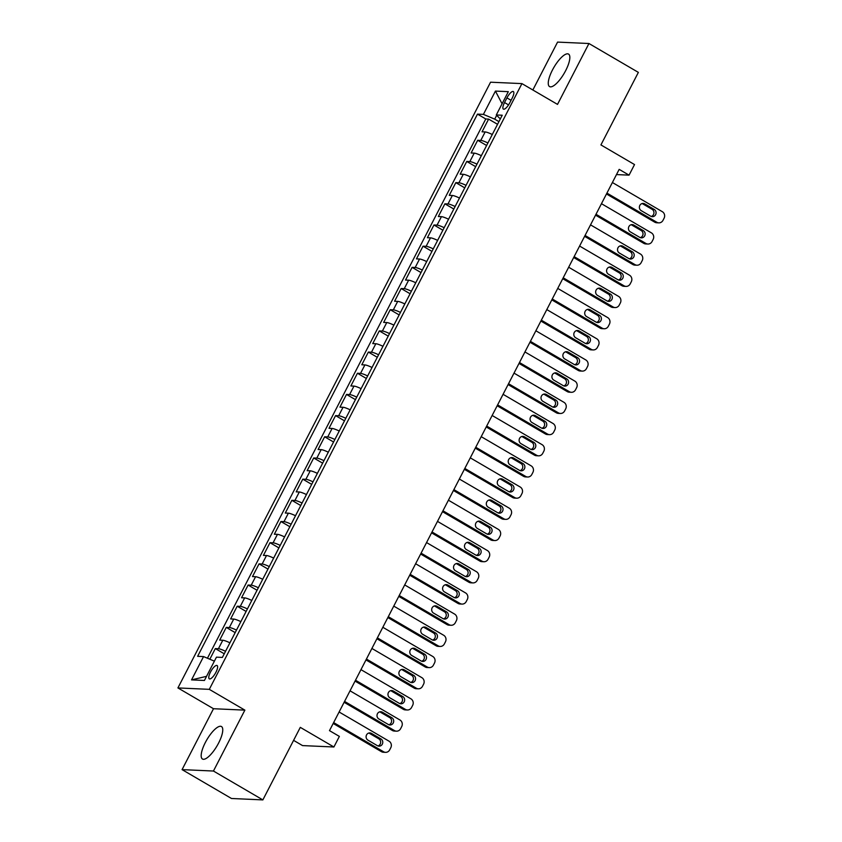 <?xml version="1.0" encoding="UTF-8"?>
<svg xmlns="http://www.w3.org/2000/svg" width="842" height="842" viewBox="0 0 842 842"><rect width="100%" height="100%" fill="white"/><g stroke="black" fill="none" stroke-linecap="round" stroke-linejoin="round"><path stroke-width="1.26" d="M218.583 743.086A18.819 5.936 -59.7 0 0 221.467 726.541A18.819 5.936 -59.7 0 0 205.353 742.486A18.819 5.936 -59.7 0 0 202.48 759.031A18.819 5.936 -59.7 0 0 218.583 743.086M565.666 70.633A18.819 5.936 -59.7 0 0 568.539 54.088A18.819 5.936 -59.7 0 0 552.436 70.044A18.819 5.936 -59.7 0 0 549.552 86.589A18.819 5.936 -59.7 0 0 565.666 70.633M215.92 672.305A7.725 2.442 -59.7 0 0 217.099 665.517A7.725 2.442 -59.7 0 0 210.489 672.063A7.725 2.442 -59.7 0 0 209.311 678.852A7.725 2.442 -59.7 0 0 215.92 672.305M293.595 740.36L302.531 745.591L333.906 746.991L339.368 736.403L329.485 730.635L619.175 169.368L629.058 175.147L634.521 164.558L600.925 144.919L638.362 72.38L588.947 43.51L557.572 42.1L532.849 89.989M182.072 769.62L231.487 798.49L262.862 799.9L213.447 771.03L244.875 710.132L209.3 689.345L177.915 687.935L213.5 708.722L182.072 769.62L213.447 771.03M209.3 689.345L521.935 83.611L490.56 82.2L177.915 687.935M492.286 134.499A9.651 1.495 -152.7 0 0 485.15 131.941L482.056 131.805L488.613 119.101L497.548 124.311M487.918 142.972A9.651 1.495 -152.7 0 0 480.782 140.414L477.688 140.277L486.613 145.498M477.688 140.277L471.12 152.981L474.225 153.128A9.651 1.495 -152.7 0 1 481.361 155.686M470.425 176.862A9.651 1.495 -152.7 0 0 463.289 174.305L460.195 174.168L466.752 161.453L475.677 166.674M459.49 198.038A9.651 1.495 -152.7 0 0 452.354 195.481L449.26 195.344L455.817 182.64L464.752 187.85M448.565 219.225A9.651 1.495 -152.7 0 0 441.429 216.657L438.335 216.52L444.892 203.817L453.817 209.037M437.63 240.402A9.651 1.495 -152.7 0 0 430.494 237.844L427.399 237.707L433.956 224.993L442.892 230.213M426.694 261.578A9.651 1.495 -152.7 0 0 419.558 259.02L416.464 258.883L423.021 246.18L431.957 251.39M415.769 282.765A9.651 1.495 -152.7 0 0 408.633 280.197L405.539 280.06L412.096 267.356L421.021 272.576M404.834 303.941A9.651 1.495 -152.7 0 0 397.698 301.383L394.603 301.247L401.16 288.532L410.096 293.753M393.898 325.117A9.651 1.495 -152.7 0 0 386.762 322.56L383.668 322.423L390.235 309.709L399.161 314.929M382.973 346.304A9.651 1.495 -152.7 0 0 375.837 343.736L372.743 343.599L379.3 330.895L388.225 336.116M372.038 367.48A9.651 1.495 -152.7 0 0 364.902 364.923L361.807 364.775L368.364 352.072L377.3 357.292M361.113 388.657A9.651 1.495 -152.7 0 0 353.977 386.099L350.872 385.962L357.44 373.248L366.365 378.468M350.177 409.833A9.651 1.495 -152.7 0 0 343.041 407.275L339.947 407.139L346.504 394.435L355.44 399.645M339.242 431.02A9.651 1.495 -152.7 0 0 332.106 428.462L329.012 428.315L335.569 415.611L344.504 420.832M328.317 452.196A9.651 1.495 -152.7 0 0 321.181 449.639L318.087 449.502L324.644 436.788L333.569 442.008M317.381 473.372A9.651 1.495 -152.7 0 0 310.245 470.815L307.151 470.678L313.708 457.974L322.644 463.184M306.446 494.559A9.651 1.495 -152.7 0 0 299.31 491.991L296.216 491.854L302.783 479.151L311.708 484.371M295.521 515.736A9.651 1.495 -152.7 0 0 288.385 513.178L285.291 513.041L291.848 500.327L300.773 505.547M284.585 536.912A9.651 1.495 -152.7 0 0 277.45 534.354L274.355 534.217L280.912 521.514L289.848 526.724M273.661 558.099A9.651 1.495 -152.7 0 0 266.525 555.531L263.42 555.394L269.987 542.69L278.913 547.91M262.725 579.275A9.651 1.495 -152.7 0 0 255.589 576.717L252.495 576.581L259.052 563.866L267.988 569.087M251.79 600.451A9.651 1.495 -152.7 0 0 244.654 597.894L241.559 597.757L248.116 585.043L257.052 590.263M240.865 621.638A9.651 1.495 -152.7 0 0 233.729 619.07L230.634 618.933L237.191 606.229L246.117 611.45M229.929 642.814A9.651 1.495 -152.7 0 0 222.793 640.257L219.699 640.109L226.256 627.406L235.192 632.626M506.937 97.893L504.526 102.545A7.483 2.358 -59.7 0 0 503.39 109.123A7.483 2.358 -59.7 0 0 509.789 102.787L512.189 98.125A7.483 2.358 -59.7 0 0 513.336 91.546A7.483 2.358 -59.7 0 0 506.937 97.893L511.062 100.303M496.675 115.343L494.707 119.154L483.413 114.386L477.477 114.123L197.628 656.318L203.564 656.581L191.534 679.883L204.427 680.462L216.447 657.16L222.383 657.423L502.232 115.228L496.296 114.965L500.316 118.943M483.413 114.386L495.433 91.083L508.326 91.662L496.296 114.965M488.613 119.101L485.771 118.975L207.448 658.223M225.561 651.287A9.651 1.495 27.3 0 0 218.425 648.729L215.32 648.582L209.826 659.233M226.256 627.406L229.35 627.543A9.651 1.495 27.3 0 1 236.486 630.1M237.191 606.229L240.286 606.366A9.651 1.495 27.3 0 1 247.422 608.924M248.116 585.043L251.211 585.19A9.651 1.495 27.3 0 1 258.347 587.748M259.052 563.866L262.146 564.003A9.651 1.495 27.3 0 1 269.282 566.571M269.987 542.69L273.082 542.827A9.651 1.495 27.3 0 1 280.218 545.384M280.912 521.514L284.007 521.651A9.651 1.495 27.3 0 1 291.143 524.208M291.848 500.327L294.942 500.464A9.651 1.495 27.3 0 1 302.078 503.032M302.783 479.151L305.878 479.287A9.651 1.495 27.3 0 1 313.013 481.845M313.708 457.974L316.803 458.111A9.651 1.495 27.3 0 1 323.938 460.669M324.644 436.788L327.738 436.924A9.651 1.495 27.3 0 1 334.874 439.492M335.569 415.611L338.673 415.748A9.651 1.495 27.3 0 1 345.809 418.306M346.504 394.435L349.598 394.572A9.651 1.495 27.3 0 1 356.734 397.129M357.44 373.248L360.534 373.395A9.651 1.495 27.3 0 1 367.67 375.953M368.364 352.072L371.459 352.209A9.651 1.495 27.3 0 1 378.595 354.766M379.3 330.895L382.394 331.032A9.651 1.495 27.3 0 1 389.53 333.59M390.235 309.709L393.33 309.856A9.651 1.495 27.3 0 1 400.466 312.414M401.16 288.532L404.255 288.669A9.651 1.495 27.3 0 1 411.391 291.237M412.096 267.356L415.19 267.493A9.651 1.495 27.3 0 1 422.326 270.05M423.021 246.18L426.126 246.317A9.651 1.495 27.3 0 1 433.262 248.874M433.956 224.993L437.051 225.13A9.651 1.495 27.3 0 1 444.187 227.698M444.892 203.817L447.986 203.953A9.651 1.495 27.3 0 1 455.122 206.511M455.817 182.64L458.911 182.777A9.651 1.495 27.3 0 1 466.047 185.335M466.752 161.453L469.847 161.59A9.651 1.495 27.3 0 1 476.982 164.158M498.938 121.627L494.707 119.154M333.906 746.991L300.299 727.362L262.862 799.9M521.935 83.611L557.52 104.397L588.947 43.51M616.491 174.578L629.058 175.147M485.771 118.975L477.477 114.123M215.32 648.582L224.256 653.802M203.564 656.581L214.384 661.159M502.074 103.776L495.433 91.083M191.534 679.883L206.553 676.337M244.875 710.132L213.5 708.722M612.397 182.514L662.317 211.679A4.82 4.515 92.6 0 1 664.085 218.225L662.991 220.341A4.82 4.515 92.6 0 1 656.844 222.267L606.924 193.102M606.472 193.976L654.729 222.172L656.844 222.267M654.213 209.426A3.863 3.61 -87.4 0 1 652.287 216.678A3.863 3.61 -87.4 0 1 650.719 216.205L641.225 210.658A3.863 3.61 -87.4 0 1 643.151 203.417A3.863 3.61 -87.4 0 1 644.73 203.88L654.213 209.426L652.097 209.332A3.863 3.61 -87.4 0 1 651.245 216.457M642.078 203.543A3.863 3.61 -87.4 0 1 642.604 203.785L652.097 209.332M658.823 222.856L656.697 222.762A4.82 4.515 -87.4 0 1 654.729 222.172M601.462 203.69L651.382 232.855A4.82 4.515 92.6 0 1 653.15 239.402L652.055 241.528A4.82 4.515 92.6 0 1 645.919 243.454L595.999 214.278M595.547 215.163L643.793 243.359L645.919 243.454M643.277 230.603A3.863 3.61 -87.4 0 1 641.362 237.854A3.863 3.61 -87.4 0 1 639.783 237.381L630.3 231.845A3.863 3.61 -87.4 0 1 632.216 224.593A3.863 3.61 -87.4 0 1 633.794 225.067L643.277 230.603L641.162 230.508A3.863 3.61 -87.4 0 1 640.309 237.633M631.153 224.719A3.863 3.61 -87.4 0 1 631.679 224.972L641.162 230.508M647.887 244.033L645.761 243.938A4.82 4.515 -87.4 0 1 643.793 243.359M590.537 224.867L640.446 254.042A4.82 4.515 92.6 0 1 642.214 260.588L641.12 262.704A4.82 4.515 92.6 0 1 634.984 264.63L585.064 235.455M584.611 236.339L632.868 264.535L634.984 264.63M632.353 251.79A3.863 3.61 -87.4 0 1 630.426 259.031A3.863 3.61 -87.4 0 1 628.858 258.568L619.365 253.021A3.863 3.61 -87.4 0 1 621.291 245.78A3.863 3.61 -87.4 0 1 622.859 246.243L632.353 251.79L630.226 251.695A3.863 3.61 -87.4 0 1 629.374 258.81M620.217 245.896A3.863 3.61 -87.4 0 1 620.743 246.148L630.226 251.695M636.952 265.209L634.836 265.114A4.82 4.515 -87.4 0 1 632.868 264.535M579.601 246.053L629.521 275.218A4.82 4.515 92.6 0 1 631.289 281.765L630.195 283.88A4.82 4.515 92.6 0 1 624.048 285.806L574.139 256.642M573.676 257.515L621.933 285.712L624.048 285.806M621.417 272.966A3.863 3.61 -87.4 0 1 619.501 280.207A3.863 3.61 -87.4 0 1 617.923 279.744L608.429 274.197A3.863 3.61 -87.4 0 1 610.355 266.956A3.863 3.61 -87.4 0 1 611.934 267.419L621.417 272.966L619.302 272.871A3.863 3.61 -87.4 0 1 618.449 279.997M609.292 267.082A3.863 3.61 -87.4 0 1 609.808 267.324L619.302 272.871M626.027 286.396L623.901 286.301A4.82 4.515 -87.4 0 1 621.933 285.712M568.666 267.23L618.586 296.395A4.82 4.515 92.6 0 1 620.354 302.941L619.259 305.057A4.82 4.515 92.6 0 1 613.123 306.983L563.203 277.818M562.751 278.702L610.997 306.888L613.123 306.983M610.492 294.142A3.863 3.61 -87.4 0 1 608.566 301.394A3.863 3.61 -87.4 0 1 606.987 300.92L597.504 295.384A3.863 3.61 -87.4 0 1 599.42 288.132A3.863 3.61 -87.4 0 1 600.999 288.606L610.492 294.142L608.366 294.047A3.863 3.61 -87.4 0 1 607.514 301.173M598.357 288.259A3.863 3.61 -87.4 0 1 598.883 288.511L608.366 294.047M615.092 307.572L612.976 307.477A4.82 4.515 -87.4 0 1 610.997 306.888M557.741 288.406L607.661 317.581A4.82 4.515 92.6 0 1 609.419 324.128L608.334 326.243A4.82 4.515 92.6 0 1 602.188 328.17L552.268 298.994M551.815 299.878L600.072 328.075L602.188 328.17M599.557 315.329A3.863 3.61 -87.4 0 1 597.631 322.57A3.863 3.61 -87.4 0 1 596.062 322.107L586.569 316.56A3.863 3.61 -87.4 0 1 588.495 309.309A3.863 3.61 -87.4 0 1 590.074 309.782L599.557 315.329L597.441 315.234A3.863 3.61 -87.4 0 1 596.578 322.349M587.421 309.435A3.863 3.61 -87.4 0 1 587.948 309.688L597.441 315.234M604.156 328.748L602.041 328.654A4.82 4.515 -87.4 0 1 600.072 328.075M546.805 309.593L596.725 338.758A4.82 4.515 92.6 0 1 598.494 345.304L597.399 347.42A4.82 4.515 92.6 0 1 591.263 349.346L541.343 320.181M540.89 321.055L589.137 349.251L591.263 349.346M588.621 336.505A3.863 3.61 -87.4 0 1 586.706 343.747A3.863 3.61 -87.4 0 1 585.127 343.283L575.644 337.737A3.863 3.61 -87.4 0 1 577.559 330.496A3.863 3.61 -87.4 0 1 579.138 330.959L588.621 336.505L586.506 336.411A3.863 3.61 -87.4 0 1 585.653 343.536M576.496 330.611A3.863 3.61 -87.4 0 1 577.012 330.864L586.506 336.411M593.231 349.935L591.105 349.84A4.82 4.515 -87.4 0 1 589.137 349.251M535.87 330.769L585.79 359.934A4.82 4.515 92.6 0 1 587.558 366.481L586.464 368.596A4.82 4.515 92.6 0 1 580.327 370.522L530.407 341.357M529.955 342.231L578.212 370.427L580.327 370.522M577.696 357.682A3.863 3.61 -87.4 0 1 575.77 364.933A3.863 3.61 -87.4 0 1 574.191 364.46L564.708 358.913A3.863 3.61 -87.4 0 1 566.634 351.672A3.863 3.61 -87.4 0 1 568.203 352.145L577.696 357.682L575.57 357.587A3.863 3.61 -87.4 0 1 574.718 364.712M565.561 351.798A3.863 3.61 -87.4 0 1 566.087 352.051L575.57 357.587M582.296 371.112L580.18 371.017A4.82 4.515 -87.4 0 1 578.212 370.427M524.945 351.945L574.865 381.121A4.82 4.515 92.6 0 1 576.633 387.657L575.539 389.783A4.82 4.515 92.6 0 1 569.392 391.709L519.472 362.534M519.019 363.418L567.276 391.614L569.392 391.709M566.761 378.868A3.863 3.61 -87.4 0 1 564.835 386.11A3.863 3.61 -87.4 0 1 563.266 385.647L553.773 380.1A3.863 3.61 -87.4 0 1 555.699 372.848A3.863 3.61 -87.4 0 1 557.278 373.322L566.761 378.868L564.645 378.774A3.863 3.61 -87.4 0 1 563.782 385.889M554.625 372.974A3.863 3.61 -87.4 0 1 555.152 373.227L564.645 378.774M571.371 392.288L569.245 392.193A4.82 4.515 -87.4 0 1 567.276 391.614M514.009 373.122L563.929 402.297A4.82 4.515 92.6 0 1 565.698 408.844L564.603 410.959A4.82 4.515 92.6 0 1 558.467 412.885L508.547 383.72M508.094 384.594L556.341 412.791L558.467 412.885M555.825 400.045A3.863 3.61 -87.4 0 1 553.91 407.286A3.863 3.61 -87.4 0 1 552.331 406.823L542.848 401.276A3.863 3.61 -87.4 0 1 544.763 394.035A3.863 3.61 -87.4 0 1 546.342 394.498L555.825 400.045L553.71 399.95A3.863 3.61 -87.4 0 1 552.857 407.075M543.7 394.151A3.863 3.61 -87.4 0 1 544.227 394.403L553.71 399.95M560.435 413.475L558.309 413.38A4.82 4.515 -87.4 0 1 556.341 412.791M503.074 394.309L552.994 423.473A4.82 4.515 92.6 0 1 554.762 430.02L553.668 432.135A4.82 4.515 92.6 0 1 547.532 434.062L497.611 404.897M497.159 405.77L545.416 433.967L547.532 434.062M544.9 421.221A3.863 3.61 -87.4 0 1 542.974 428.473A3.863 3.61 -87.4 0 1 541.395 427.999L531.912 422.452A3.863 3.61 -87.4 0 1 533.839 415.211A3.863 3.61 -87.4 0 1 535.407 415.674L544.9 421.221L542.774 421.126A3.863 3.61 -87.4 0 1 541.922 428.252M532.765 415.338A3.863 3.61 -87.4 0 1 533.291 415.58L542.774 421.126M549.5 434.651L547.384 434.556A4.82 4.515 -87.4 0 1 545.416 433.967M492.149 415.485L542.069 444.65A4.82 4.515 92.6 0 1 543.837 451.196L542.743 453.322A4.82 4.515 92.6 0 1 536.596 455.248L486.687 426.073M486.223 426.957L534.481 455.154L536.596 455.248M533.965 442.408A3.863 3.61 -87.4 0 1 532.049 449.649A3.863 3.61 -87.4 0 1 530.471 449.175L520.977 443.639A3.863 3.61 -87.4 0 1 522.903 436.388A3.863 3.61 -87.4 0 1 524.482 436.861L533.965 442.408L531.849 442.303A3.863 3.61 -87.4 0 1 530.997 449.428M521.84 436.514A3.863 3.61 -87.4 0 1 522.356 436.766L531.849 442.303M538.575 455.827L536.449 455.733A4.82 4.515 -87.4 0 1 534.481 455.154M481.214 436.661L531.134 465.837A4.82 4.515 92.6 0 1 532.902 472.383L531.807 474.499A4.82 4.515 92.6 0 1 525.671 476.425L475.751 447.26M475.298 448.133L523.545 476.33L525.671 476.425M523.04 463.584A3.863 3.61 -87.4 0 1 521.114 470.825A3.863 3.61 -87.4 0 1 519.535 470.362L510.052 464.816A3.863 3.61 -87.4 0 1 511.968 457.574A3.863 3.61 -87.4 0 1 513.546 458.037L523.04 463.584L520.914 463.489A3.863 3.61 -87.4 0 1 520.061 470.615M510.905 457.69A3.863 3.61 -87.4 0 1 511.431 457.943L520.914 463.489M527.639 477.004L525.524 476.909A4.82 4.515 -87.4 0 1 523.545 476.33M470.289 457.848L520.209 487.013A4.82 4.515 92.6 0 1 521.966 493.559L520.882 495.675A4.82 4.515 92.6 0 1 514.736 497.601L464.816 468.436M464.363 469.31L512.62 497.506L514.736 497.601M512.104 484.76A3.863 3.61 -87.4 0 1 510.178 492.012A3.863 3.61 -87.4 0 1 508.61 491.539L499.117 485.992A3.863 3.61 -87.4 0 1 501.043 478.751A3.863 3.61 -87.4 0 1 502.611 479.214L512.104 484.76L509.989 484.666A3.863 3.61 -87.4 0 1 509.126 491.791M499.969 478.877A3.863 3.61 -87.4 0 1 500.495 479.119L509.989 484.666M516.704 498.19L514.588 498.096A4.82 4.515 -87.4 0 1 512.62 497.506M459.353 479.024L509.273 508.189A4.82 4.515 92.6 0 1 511.041 514.736L509.947 516.862A4.82 4.515 92.6 0 1 503.811 518.788L453.891 489.612M453.438 490.497L501.685 518.693L503.811 518.788M501.169 505.937A3.863 3.61 -87.4 0 1 499.253 513.188A3.863 3.61 -87.4 0 1 497.675 512.715L488.181 507.179A3.863 3.61 -87.4 0 1 490.107 499.927A3.863 3.61 -87.4 0 1 491.686 500.401L501.169 505.937L499.053 505.842A3.863 3.61 -87.4 0 1 498.201 512.967M489.044 500.053A3.863 3.61 -87.4 0 1 489.56 500.306L499.053 505.842M505.779 519.367L503.653 519.272A4.82 4.515 -87.4 0 1 501.685 518.693M448.418 500.201L498.338 529.376A4.82 4.515 92.6 0 1 500.106 535.922L499.011 538.038A4.82 4.515 92.6 0 1 492.875 539.964L442.955 510.789M442.503 511.673L490.749 539.869L492.875 539.964M490.244 527.124A3.863 3.61 -87.4 0 1 488.318 534.365A3.863 3.61 -87.4 0 1 486.739 533.902L477.256 528.355A3.863 3.61 -87.4 0 1 479.172 521.114A3.863 3.61 -87.4 0 1 480.75 521.577L490.244 527.124L488.118 527.029A3.863 3.61 -87.4 0 1 487.265 534.144M478.109 521.23A3.863 3.61 -87.4 0 1 478.635 521.482L488.118 527.029M494.843 540.543L492.728 540.448A4.82 4.515 -87.4 0 1 490.749 539.869M437.493 521.387L487.413 550.552A4.82 4.515 92.6 0 1 489.17 557.099L488.086 559.214A4.82 4.515 92.6 0 1 481.94 561.14L432.02 531.976M431.567 532.849L479.824 561.046L481.94 561.14M479.308 548.3A3.863 3.61 -87.4 0 1 477.382 555.541A3.863 3.61 -87.4 0 1 475.814 555.078L466.321 549.531A3.863 3.61 -87.4 0 1 468.247 542.29A3.863 3.61 -87.4 0 1 469.825 542.753L479.308 548.3L477.193 548.205A3.863 3.61 -87.4 0 1 476.33 555.331M467.173 542.416A3.863 3.61 -87.4 0 1 467.699 542.658L477.193 548.205M483.908 561.73L481.792 561.635A4.82 4.515 -87.4 0 1 479.824 561.046M426.557 542.564L476.477 571.729A4.82 4.515 92.6 0 1 478.245 578.275L477.151 580.391A4.82 4.515 92.6 0 1 471.015 582.317L421.095 553.152M420.642 554.036L468.889 582.222L471.015 582.317M468.373 569.476A3.863 3.61 -87.4 0 1 466.457 576.728A3.863 3.61 -87.4 0 1 464.879 576.254L455.396 570.718A3.863 3.61 -87.4 0 1 457.311 563.466A3.863 3.61 -87.4 0 1 458.89 563.94L468.373 569.476L466.257 569.381A3.863 3.61 -87.4 0 1 465.405 576.507M456.248 563.593A3.863 3.61 -87.4 0 1 456.774 563.845L466.257 569.381M472.983 582.906L470.857 582.811A4.82 4.515 -87.4 0 1 468.889 582.222M415.622 563.74L465.542 592.915A4.82 4.515 92.6 0 1 467.31 599.462L466.215 601.577A4.82 4.515 92.6 0 1 460.079 603.503L410.159 574.328M409.707 575.212L457.964 603.409L460.079 603.503M457.448 590.663A3.863 3.61 -87.4 0 1 455.522 597.904A3.863 3.61 -87.4 0 1 453.943 597.441L444.46 591.894A3.863 3.61 -87.4 0 1 446.386 584.643A3.863 3.61 -87.4 0 1 447.955 585.116L457.448 590.663L455.322 590.568A3.863 3.61 -87.4 0 1 454.469 597.683M445.313 584.769A3.863 3.61 -87.4 0 1 445.839 585.022L455.322 590.568M462.048 604.082L459.932 603.988A4.82 4.515 -87.4 0 1 457.964 603.409M404.697 584.927L454.617 614.092A4.82 4.515 92.6 0 1 456.385 620.638L455.29 622.754A4.82 4.515 92.6 0 1 449.144 624.68L399.224 595.515M398.771 596.389L447.028 624.585L449.144 624.68M446.513 611.839A3.863 3.61 -87.4 0 1 444.597 619.081A3.863 3.61 -87.4 0 1 443.018 618.617L433.525 613.071A3.863 3.61 -87.4 0 1 435.451 605.83A3.863 3.61 -87.4 0 1 437.03 606.293L446.513 611.839L444.397 611.745A3.863 3.61 -87.4 0 1 443.545 618.87M434.388 605.945A3.863 3.61 -87.4 0 1 434.904 606.198L444.397 611.745M451.123 625.269L448.997 625.174A4.82 4.515 -87.4 0 1 447.028 624.585M393.761 606.103L443.681 635.268A4.82 4.515 92.6 0 1 445.45 641.814L444.355 643.93A4.82 4.515 92.6 0 1 438.219 645.856L388.299 616.691M387.846 617.565L436.093 645.761L438.219 645.856M435.588 633.016A3.863 3.61 -87.4 0 1 433.662 640.267A3.863 3.61 -87.4 0 1 432.083 639.794L422.6 634.247A3.863 3.61 -87.4 0 1 424.515 627.006A3.863 3.61 -87.4 0 1 426.094 627.479L435.588 633.016L433.462 632.921A3.863 3.61 -87.4 0 1 432.609 640.046M423.452 627.132A3.863 3.61 -87.4 0 1 423.979 627.385L433.462 632.921M440.187 646.446L438.072 646.351A4.82 4.515 -87.4 0 1 436.093 645.761M382.836 627.279L432.746 656.455A4.82 4.515 92.6 0 1 434.514 662.991L433.42 665.117A4.82 4.515 92.6 0 1 427.283 667.043L377.363 637.868M376.911 638.752L425.168 666.948L427.283 667.043M424.652 654.202A3.863 3.61 -87.4 0 1 422.726 661.444A3.863 3.61 -87.4 0 1 421.158 660.981L411.664 655.434A3.863 3.61 -87.4 0 1 413.59 648.182A3.863 3.61 -87.4 0 1 415.159 648.656L424.652 654.202L422.526 654.108A3.863 3.61 -87.4 0 1 421.674 661.223M412.517 648.308A3.863 3.61 -87.4 0 1 413.043 648.561L422.526 654.108M429.252 667.622L427.136 667.527A4.82 4.515 -87.4 0 1 425.168 666.948M371.901 648.456L421.821 677.631A4.82 4.515 92.6 0 1 423.589 684.178L422.495 686.293A4.82 4.515 92.6 0 1 416.358 688.219L366.438 659.054M365.986 659.928L414.232 688.124L416.358 688.219M413.717 675.379A3.863 3.61 -87.4 0 1 411.801 682.62A3.863 3.61 -87.4 0 1 410.222 682.157L400.729 676.61A3.863 3.61 -87.4 0 1 402.655 669.369A3.863 3.61 -87.4 0 1 404.234 669.832L413.717 675.379L411.601 675.284A3.863 3.61 -87.4 0 1 410.749 682.409M401.592 669.485A3.863 3.61 -87.4 0 1 402.108 669.737L411.601 675.284M418.327 688.809L416.201 688.714A4.82 4.515 -87.4 0 1 414.232 688.124M360.965 669.643L410.885 698.807A4.82 4.515 92.6 0 1 412.654 705.354L411.559 707.469A4.82 4.515 92.6 0 1 405.423 709.396L355.503 680.231M355.05 681.104L403.297 709.301L405.423 709.396M402.792 696.555A3.863 3.61 -87.4 0 1 400.866 703.807A3.863 3.61 -87.4 0 1 399.287 703.333L389.804 697.786A3.863 3.61 -87.4 0 1 391.719 690.545A3.863 3.61 -87.4 0 1 393.298 691.008L402.792 696.555L400.666 696.46A3.863 3.61 -87.4 0 1 399.813 703.586M390.656 690.672A3.863 3.61 -87.4 0 1 391.183 690.914L400.666 696.46M407.391 709.985L405.276 709.89A4.82 4.515 -87.4 0 1 403.297 709.301M350.04 690.819L399.961 719.984A4.82 4.515 92.6 0 1 401.718 726.53L400.634 728.656A4.82 4.515 92.6 0 1 394.488 730.582L344.567 701.407M344.115 702.291L392.372 730.488L394.488 730.582M391.856 717.742A3.863 3.61 -87.4 0 1 389.93 724.983A3.863 3.61 -87.4 0 1 388.362 724.509L378.868 718.973A3.863 3.61 -87.4 0 1 380.795 711.722A3.863 3.61 -87.4 0 1 382.373 712.195L391.856 717.742L389.741 717.637A3.863 3.61 -87.4 0 1 388.878 724.762M379.721 711.848A3.863 3.61 -87.4 0 1 380.247 712.1L389.741 717.637M396.456 731.161L394.34 731.067A4.82 4.515 -87.4 0 1 392.372 730.488M339.105 711.995L389.025 741.171A4.82 4.515 92.6 0 1 390.793 747.717L389.699 749.833A4.82 4.515 92.6 0 1 383.563 751.759L333.642 722.594M333.19 723.467L381.437 751.664L383.563 751.759M380.921 738.918A3.863 3.61 -87.4 0 1 379.005 746.159A3.863 3.61 -87.4 0 1 377.427 745.696L367.943 740.15A3.863 3.61 -87.4 0 1 369.859 732.908A3.863 3.61 -87.4 0 1 371.438 733.371L380.921 738.918L378.805 738.823A3.863 3.61 -87.4 0 1 377.953 745.949M368.796 733.024A3.863 3.61 -87.4 0 1 369.312 733.277L378.805 738.823M385.531 752.338L383.405 752.243A4.82 4.515 -87.4 0 1 381.437 751.664M480.782 140.414L485.15 131.941M218.425 648.729L222.793 640.257M229.35 627.543L233.729 619.07M240.286 606.366L244.654 597.894M251.211 585.19L255.589 576.717M262.146 564.003L266.525 555.531M273.082 542.827L277.45 534.354M284.007 521.651L288.385 513.178M294.942 500.464L299.31 491.991M305.878 479.287L310.245 470.815M316.803 458.111L321.181 449.639M327.738 436.924L332.106 428.462M338.673 415.748L343.041 407.275M349.598 394.572L353.977 386.099M360.534 373.395L364.902 364.923M371.459 352.209L375.837 343.736M382.394 331.032L386.762 322.56M393.33 309.856L397.698 301.383M404.255 288.669L408.633 280.197M415.19 267.493L419.558 259.02M426.126 246.317L430.494 237.844M437.051 225.13L441.429 216.657M447.986 203.953L452.354 195.481M458.911 182.777L463.289 174.305M469.847 161.59L474.225 153.128M508.547 104.903L504.526 102.545M644.73 203.88L642.604 203.785M633.794 225.067L631.679 224.972M622.859 246.243L620.743 246.148M611.934 267.419L609.808 267.324M600.999 288.606L598.883 288.511M590.074 309.782L587.948 309.688M579.138 330.959L577.012 330.864M568.203 352.145L566.087 352.051M557.278 373.322L555.152 373.227M546.342 394.498L544.227 394.403M535.407 415.674L533.291 415.58M524.482 436.861L522.356 436.766M513.546 458.037L511.431 457.943M502.611 479.214L500.495 479.119M491.686 500.401L489.56 500.306M480.75 521.577L478.635 521.482M469.825 542.753L467.699 542.658M458.89 563.94L456.774 563.845M447.955 585.116L445.839 585.022M437.03 606.293L434.904 606.198M426.094 627.479L423.979 627.385M415.159 648.656L413.043 648.561M404.234 669.832L402.108 669.737M393.298 691.008L391.183 690.914M382.373 712.195L380.247 712.1M371.438 733.371L369.312 733.277"/></g></svg>
